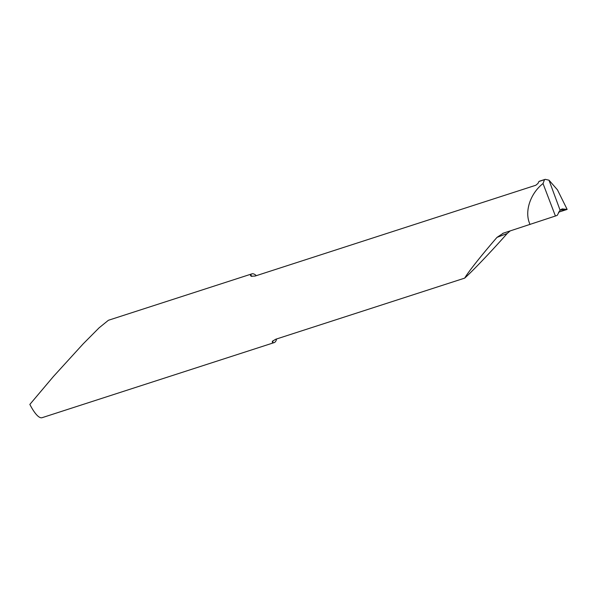 <?xml version="1.0" encoding="UTF-8"?>
<svg xmlns="http://www.w3.org/2000/svg" width="597" height="597" viewBox="0 0 597 597"><rect width="100%" height="100%" fill="white"/><g stroke="black" fill="none" stroke-linecap="round" stroke-linejoin="round"><path stroke-width="0.9" d="M502.778 233.345L555.419 216.017L557.255 215.323L560.076 210.151L567.15 209.413L558.516 212.204L567.15 209.413L557.456 189.853L548.994 180.175L560.076 210.151L562.15 208.905L567.15 209.413M560.076 210.151L548.994 180.175L545.203 179.339L544.509 179.69L543.024 183.548C530.755 193.085 524.673 210.36 529.278 222.584L529.987 224.524M276.605 338.962A36.133 9.045 -107.9 0 1 274.165 342.618L42.103 417.684A36.133 9.045 -107.9 0 1 29.85 404.415L53.417 376.506L83.177 343.857L99.117 327.813L108.415 320.276L251.927 273.859A36.133 9.045 -107.9 0 1 256.344 275.657M544.509 179.69L538.919 181.495L537.957 183.473L535.808 185.257L255.098 276.06L251.203 276.232L250.471 275.59L250.643 274.807A36.133 9.045 -107.9 0 1 251.927 273.859M274.165 342.618A36.133 9.045 -107.9 0 1 272.822 342.663L272.217 342.006L272.598 341.148L275.754 339.238L464.697 278.12C473.1 270.568 491.279 251.486 507.181 233.517L510.151 230.935M503.443 233.106L496.995 237.375C481.578 255.15 467.764 272.59 464.697 278.12M555.419 216.017L543.024 183.548M538.919 181.495L539.524 181.175M250.643 274.807A42.327 10.597 -107.9 0 1 251.912 276.426M272.874 340.842A42.327 10.597 -107.9 0 1 272.822 342.663M496.995 237.375L507.181 233.517M539.539 181.167L545.262 179.316"/></g></svg>
